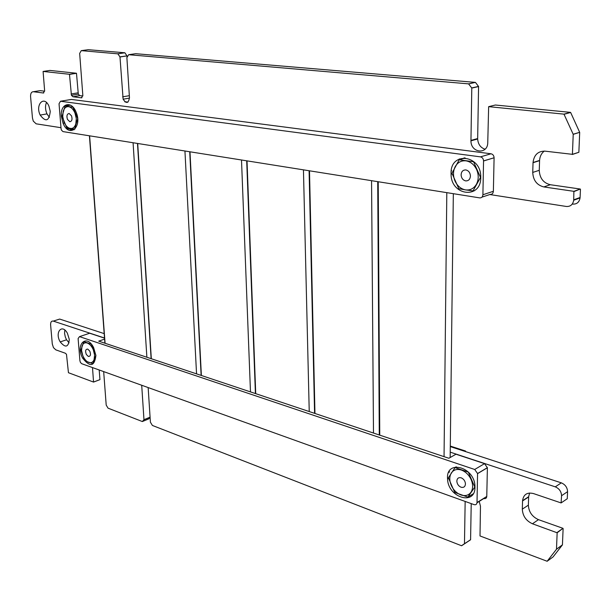 <?xml version="1.0" encoding="UTF-8"?>
<svg xmlns="http://www.w3.org/2000/svg" width="611" height="611" viewBox="0 0 611 611"><rect width="100%" height="100%" fill="white"/><g stroke="black" fill="none" stroke-linecap="round" stroke-linejoin="round"><path stroke-width="0.92" d="M92.498 367.585L93.552 382.074L68.447 372.718L66.484 354.311L65.369 353.242L55.792 349.843L53.463 347.628L52.294 344.001L50.614 324.884C50.545 322.035 51.439 320.775 53.294 321.103L104.519 338.013M53.294 321.103L59.664 319.072L104.191 333.614M74.175 129.753L66.622 128.577M60.985 127.699L36.118 123.819L33.284 121.115L32.459 118.03L30.581 96.683C30.489 93.46 31.405 91.81 33.33 91.726L43.32 92.994L44.626 90.672L43.091 71.441L69.478 74.275L71.426 95.301L72.908 96.752L81.408 97.836L82.836 95.438L79.667 53.424L81.263 50.637L117.9 53.829L119.985 56.991L123.124 99.211C126.34 103.931 128.455 103.427 129.463 97.684L126.882 57.602L128.661 54.707L468.576 83.867L471.791 88.06L470.951 140.828C470.76 153.124 487.876 154.95 487.761 142.447L488.647 106.658L563.968 114.142L573.217 134.344L572.415 154.331L545.027 151.154C538.039 151.07 534.045 154.85 533.044 162.495L532.739 172.424C533.174 180.306 536.863 185.141 543.821 186.935L573.889 191.327L573.691 200.24C572.897 204.624 570.437 206.701 566.321 206.465L489.785 194.535M33.33 91.726L40.15 90.642L44.641 91.207M69.478 74.275L76.398 73.236L49.972 70.433L43.091 71.441M76.398 73.236L69.578 74.427M76.497 73.389L78.307 94.163L79.781 95.606L82.836 95.988M117.831 53.776L124.858 52.783L88.251 49.697L81.263 50.637M124.858 52.783L117.9 53.829M124.927 52.836L126.966 55.876L119.947 56.884M126.966 55.876L119.985 56.991M127.004 55.983L127.08 57.205M468.576 83.867L475.373 82.386L135.695 53.699L128.661 54.707M475.373 82.386L468.683 83.936M475.48 82.454L478.528 86.426L471.745 87.931M478.573 86.563L471.791 88.068L478.573 86.548L477.657 138.995C478.115 144.341 480.582 147.747 485.058 149.214M563.968 114.142L570.491 112.371L495.368 105.016L488.647 106.658M570.491 112.371L564.113 114.257L570.651 112.485L579.671 132.327L573.194 134.237M579.671 132.327L573.217 134.344M579.694 132.427L578.861 152.284L572.415 154.331M578.861 152.284L572.347 154.476M544.264 151.085C541.407 153.33 539.849 156.447 539.582 160.449L539.261 170.316C539.689 178.152 543.362 182.949 550.297 184.721L580.274 189.036L573.889 191.327M580.274 189.036L574.057 191.549M580.45 189.265L580.068 197.895C579.274 202.256 576.822 204.326 572.713 204.097M450.231 452.155L555.284 486.845C559.233 488.556 561.326 491.519 561.562 495.72L561.097 502.929L533.472 493.566C527.125 492.069 523.49 494.444 522.565 500.699L522.306 509.162C522.718 515.967 526.094 520.839 532.448 523.772L557.156 532.784L556.476 549.251L547.15 561.265L480.017 535.962L480.46 506.168L479.215 501.394M450.292 446.603L561.318 482.85C565.259 484.546 567.344 487.486 567.573 491.664L567.268 498.729L561.272 502.815L567.1 498.843M529.6 493.016L528.645 496.728L528.37 505.152C528.767 511.919 532.143 516.746 538.474 519.655L562.96 528.324L556.995 532.563M562.96 528.324L557.156 532.784M563.121 528.538L562.433 544.852L556.491 549.174L562.418 544.92L556.476 549.251M562.395 544.936L553.092 556.904L547.15 561.265M465.154 501.432L464.475 543.737L461.511 545.73L152.414 425.462L150.405 422.186L148.152 387.573M471.218 503.609L470.585 539.719L464.475 543.737M470.585 539.719L464.429 543.828M470.539 539.803L461.618 545.73M141.706 385.258L143.967 419.696L142.317 421.537L108.04 408.163L106.199 405.078L103.671 371.595M150.077 417.176L143.967 419.696M150.085 417.237L143.944 419.772L150.085 417.244M150.092 417.359L148.687 418.917L142.378 421.529M99.203 369.991L99.944 379.637L93.628 381.982M99.944 379.637L93.62 382.051M64.819 330.062L64.575 333.369L65.324 337.035L66.553 339.785L69.074 342.832M69.295 339.411L67.401 333.255C62.024 323.204 54.486 332.506 60.214 341.908C65.438 348.14 68.47 347.308 69.295 339.411M46.482 102.533C45.069 105.932 45.229 109.713 46.971 113.883L49.384 117.335M50.262 111.362L48.926 106.108C44.183 94.965 35.003 104.603 40.181 115.074C45.756 122.414 49.117 121.177 50.262 111.362M465.529 451.575L465.536 451.04L450.299 446.076M465.139 451.453L465.536 451.04M465.147 451.262L450.299 446.42M461.061 487.227C458.578 486.112 457.173 484.141 456.837 481.331C457.005 478.375 458.456 477.206 461.198 477.817C463.718 478.94 465.139 480.933 465.452 483.797C465.238 486.715 463.78 487.861 461.061 487.227M474.762 486.952L468.293 472.089L455.058 467.598L448.382 477.787L454.729 492.42L467.873 497.094L474.961 486.83C475.205 466.88 445.64 458.876 447.573 478.955C447.84 497.362 475.167 506.152 474.961 487.334L474.961 486.814M473.204 493.81L467.873 497.094M456.325 466.865L455.058 467.598M451.376 472.906C453.683 469.691 456.997 468.736 461.313 470.027C465.643 471.661 468.943 474.892 471.196 479.711C473.174 484.615 473.097 488.792 470.974 492.245C468.591 495.422 465.246 496.323 460.946 494.948C456.661 493.253 453.423 490.037 451.224 485.294C449.284 480.483 449.329 476.351 451.376 472.906M88.328 356.442L86.334 354.449C85.044 350.92 85.517 349.133 87.747 349.095L89.764 351.119C91.039 354.647 90.558 356.427 88.328 356.442M95.874 355.159L91.558 344.78M91.344 344.176L83.852 341.633L80.896 350.057L82.813 355.655L85.395 361.025L92.91 363.698L95.713 355.77M82.034 345.971C83.073 343.298 84.814 342.32 87.266 343.023C89.741 343.985 91.765 346.261 93.323 349.851L94.59 355.052L94.086 359.619C93.009 362.277 91.253 363.224 88.801 362.476C86.342 361.475 84.349 359.199 82.813 355.655L81.561 350.515L82.034 345.971M104.527 338.143L89.657 333.232L79.514 336.63L78.109 338.517L79.911 360.734L80.431 362.445L81.706 363.705L474.052 504.625C475.816 505.068 476.801 504.38 477.015 502.548L477.565 473.533L474.701 469.477L79.514 336.63M474.701 469.477L484.538 463.642L455.982 454.217L448.856 458.258L98.722 341.144L104.603 339.128M484.538 463.642L487.387 467.751L477.565 473.632M477.015 502.548L486.768 496.445L487.387 467.751M486.768 496.445C486.547 498.255 485.562 498.95 483.813 498.515L477 502.784M95.904 355.51L93.628 347.606C86.487 333.178 74.993 344.726 82.706 358.206C90.092 367.471 94.491 366.569 95.904 355.51M455.837 466.919L455.546 467.316M472.028 494.536L472.784 494.436M480.452 156.859L491.015 153.781L71.365 99.425L60.489 101.25L59.038 103.748L61.062 128.638L61.413 130.074L62.941 131.586L479.696 197.88C481.598 197.964 482.667 196.918 482.904 194.741L483.553 160.899C483.37 158.669 482.331 157.317 480.452 156.859L60.489 101.25M491.015 153.781C492.894 154.232 493.917 155.568 494.093 157.775L483.553 160.983M482.904 194.741L493.367 191.296L494.093 157.859M493.367 191.296C493.13 193.45 492.061 194.489 490.167 194.413L481.98 197.124M459.655 159.639L459.296 158.906M61.39 116.426L63.078 123.292C69.089 138.491 82.684 127.256 76.1 112.141C71.472 99.952 59.924 103.557 61.39 116.426M451.055 173.272L451.071 174.227C450.964 195.971 481.361 199.553 480.742 177.167C481.285 154.72 450.399 151.23 451.055 173.272M473.105 190.869L474.205 190.876M464.314 157.806L463.146 158.639M70.464 105.138L65.064 106.077L62.055 116.403L66.798 127.814L74.618 129.028L77.49 119.267M465.834 169.927C468.599 170.629 470.126 172.623 470.439 175.907C470.172 179.306 468.584 180.971 465.674 180.894C462.955 180.192 461.427 178.221 461.099 174.983C461.328 171.569 462.909 169.881 465.834 169.927M451.964 173.249L458.808 188.677L465.536 189.891L473.036 190.884L480.521 177.411L473.525 161.724L459.197 159.769L451.964 173.249M465.315 158.012L459.197 159.769M476.412 184.285C473.823 188.562 470.195 190.433 465.536 189.891C460.9 188.975 457.402 186.034 455.027 181.07C452.927 175.96 452.988 171.149 455.21 166.643C457.708 162.343 461.29 160.41 465.972 160.846C470.661 161.678 474.228 164.619 476.672 169.667C478.81 174.883 478.726 179.756 476.412 184.285M69.15 113.486L71.533 115.861C72.518 119.382 71.938 121.337 69.799 121.719L67.439 119.374C66.431 115.853 67.004 113.89 69.15 113.486M77.658 118.557L72.915 107.146L65.064 106.077M75.084 128.936L74.618 129.028M75.81 123.941C74.71 127.225 72.885 128.745 70.334 128.486C67.768 127.943 65.683 125.835 64.063 122.169L62.727 116.625L63.193 111.317C64.254 108.017 66.057 106.467 68.608 106.673C71.189 107.162 73.305 109.262 74.954 112.982L76.299 118.603L75.81 123.941M127.92 102.121L124.759 101.724M127.752 102.228L124.942 101.877M247.02 160.869L255.726 393.66M303.446 169.843L309.235 411.562M309.494 170.805L314.955 413.471M371.557 180.68L373.489 433.054M378.224 181.734L379.759 435.147M446.809 192.648L444.052 456.654M189.983 151.795L201.378 375.482M241.505 159.99L250.479 391.903M137.704 143.478L151.322 358.741M184.942 150.993L196.551 373.871M89.618 135.833L105.084 343.275M133.076 142.745L146.877 357.252M43.809 92.918L43.32 92.994M77.987 92.849L71.105 93.979M79.781 95.606L72.908 96.752M81.966 97.737L81.408 97.836M129.333 95.69L122.62 96.844M477.657 138.56L470.951 140.393M539.574 160.647L533.036 162.694M539.261 170.316L532.739 172.424M550.297 184.721L543.821 186.935M580.099 197.483L573.721 199.82M561.318 482.85L555.284 486.845M567.573 491.664L561.562 495.72M528.637 496.972L522.558 500.944M528.37 505.152L522.306 509.162M538.474 519.655L532.448 523.772M142.294 385.465L141.721 385.686M69.41 130.364L73.717 129.547M451.224 170.912L451.689 170.866M69.562 74.359L76.482 73.32M71.426 95.301L78.307 94.163M119.97 56.93L126.996 55.922M123.124 99.211L129.479 98.104M470.951 140.828L477.657 138.995M533.044 162.495L539.582 160.449M573.691 200.24L580.068 197.895M522.565 500.699L528.645 496.728M60.214 341.908L66.553 339.785M40.181 115.074L46.971 113.883M83.776 357.84L82.706 358.206M448.581 478.367L447.573 478.955M477.565 473.533L487.387 467.659M452.186 173.891L451.071 174.227M64.438 123.048L63.078 123.292M483.553 160.899L494.093 157.775M67.111 129.005L70.089 128.447M246.699 160.815L255.421 393.56M309.097 170.744L314.581 413.349M453.331 193.687L450.162 457.517M377.72 181.658L379.286 434.994M448.65 472.44L449.681 471.837M189.723 151.757L201.126 375.398M137.483 143.448L151.116 358.665M89.427 135.802L104.901 343.214"/></g></svg>
